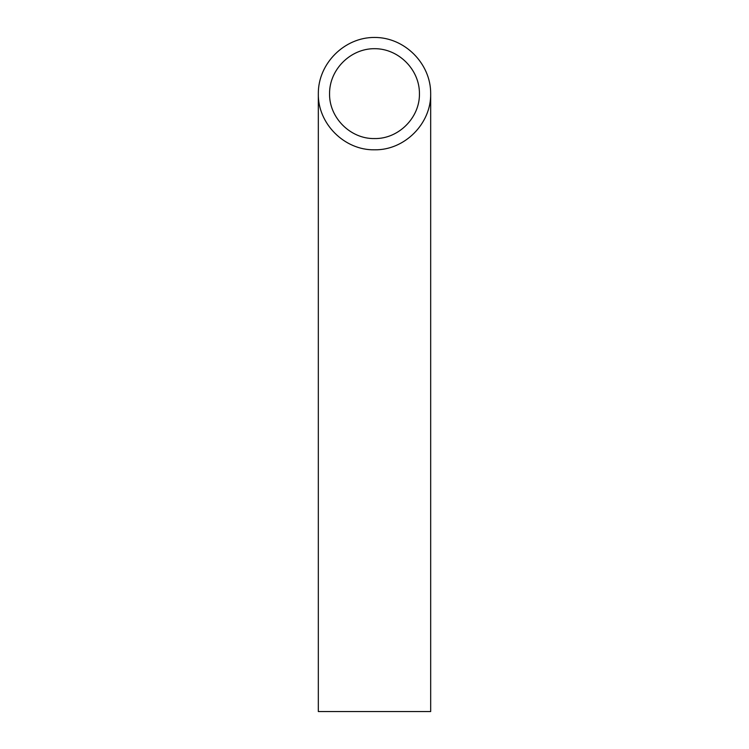 <?xml version="1.0" encoding="UTF-8"?>
<svg xmlns="http://www.w3.org/2000/svg" width="749" height="749" viewBox="0 0 749 749"><rect width="100%" height="100%" fill="white"/><g stroke="black" fill="none" stroke-linecap="round" stroke-linejoin="round"><path stroke-width="1.12" d="M374.5 138.565C398.524 139.071 419.946 117.649 419.44 93.625C419.618 69.582 398.543 48.507 374.5 48.685C350.457 48.507 329.382 69.582 329.56 93.625C329.054 117.649 350.476 139.071 374.5 138.565M430.675 711.55L318.325 711.55L318.325 93.625C317.698 123.651 344.474 150.427 374.5 149.8C404.526 150.427 431.302 123.651 430.675 93.625L430.675 711.55M430.675 93.625C430.9 63.571 404.554 37.225 374.5 37.45C344.446 37.225 318.1 63.571 318.325 93.625"/></g></svg>
